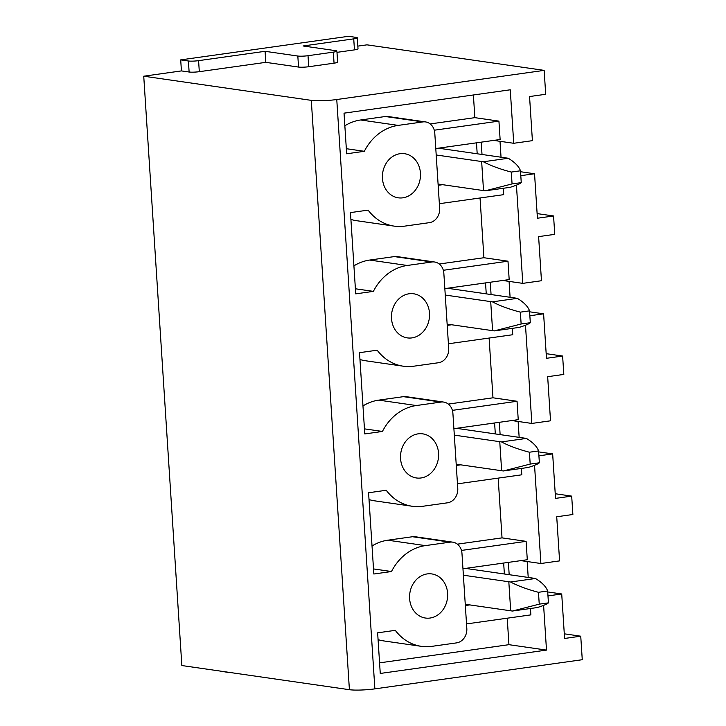 <?xml version="1.0" encoding="UTF-8"?>
<svg xmlns="http://www.w3.org/2000/svg" width="726" height="726" viewBox="0 0 726 726"><rect width="100%" height="100%" fill="white"/><g stroke="black" fill="none" stroke-linecap="round" stroke-linejoin="round"><path stroke-width="1.09" d="M357.836 46.119L366.957 44.84L544.155 70.377L336.764 99.526A18.567 2.341 -3.7 0 1 311.3 100.36L143.739 76.203L181.845 665.542L349.406 689.7A18.567 2.341 -3.7 0 0 374.87 688.865L336.764 99.526M230.414 672.548A7.432 0.935 -3.7 0 1 227.946 672.394L220.223 671.078M143.739 76.203L181.418 70.912L180.701 59.886L348.516 36.3L356.221 37.407A7.432 0.935 -3.7 0 1 357.301 37.825A7.432 0.935 -3.7 0 1 353.734 38.859L303.078 45.974L335.82 50.693A7.432 0.935 -3.7 0 1 336.9 51.101A7.432 0.935 -3.7 0 1 333.343 52.136L308.015 55.702A7.432 0.935 -3.7 0 1 297.823 56.038L265.081 51.31L198.588 60.657A7.432 0.935 -3.7 0 1 188.406 60.993L180.701 59.886M336.982 52.345L354.451 49.885A7.432 0.935 -3.7 0 0 358.009 48.851L357.301 37.825M181.418 70.912L189.123 72.019A7.432 0.935 -3.7 0 0 199.305 71.683L265.798 62.345L298.54 67.064A7.432 0.935 -3.7 0 0 308.722 66.728L334.051 63.171A7.432 0.935 -3.7 0 0 337.608 62.137L336.9 51.101M547.976 595.91L561.715 593.977L564.592 638.463L580.746 636.194L564.293 633.816M580.746 636.194L582.261 659.716L374.87 688.865M544.155 70.377L545.698 94.28L529.553 96.549L532.403 140.662L513.727 143.285L493.725 140.408M520.805 175.683L534.545 173.75L537.422 218.236L553.566 215.967L537.122 213.598M553.566 215.967L554.755 234.353L538.61 236.622L541.46 280.735L522.784 283.367L502.782 280.481M529.862 315.756L543.602 313.823L546.478 358.308L562.623 356.039L546.179 353.671M562.623 356.039L563.812 374.425L547.667 376.694L550.517 420.808L531.84 423.44L511.839 420.554M538.919 455.828L552.658 453.904L555.535 498.39L571.689 496.121L555.236 493.744M571.689 496.121L572.878 514.498L556.724 516.767L559.583 560.889L540.897 563.512L520.896 560.626M503.662 563.049L504.37 573.994M543.602 605.366L546.496 650.097L380.261 673.456L377.638 632.827L395.298 630.34A50.884 43.333 98.2 0 0 421.352 646.34A50.884 43.333 98.2 0 0 431.87 646.349L456.563 642.882A12.995 11.071 98.2 0 0 466.818 628.453L461.972 553.457A12.995 11.071 98.2 0 0 452.743 542.15A12.995 11.071 98.2 0 0 450.056 542.15L425.354 545.616A50.884 43.333 98.2 0 0 391.495 571.525L373.836 574.003L368.581 492.754L386.241 490.268A50.884 43.333 98.2 0 0 412.295 506.267A50.884 43.333 98.2 0 0 422.813 506.276L447.506 502.809A12.995 11.071 98.2 0 0 457.761 488.38L452.906 413.384A12.995 11.071 98.2 0 0 443.686 402.077A12.995 11.071 98.2 0 0 441 402.068L416.297 405.544A50.884 43.333 98.2 0 0 382.439 431.444L364.779 433.93L359.524 352.682L377.184 350.195A50.884 43.333 98.2 0 0 403.239 366.194A50.884 43.333 98.2 0 0 413.756 366.203L438.45 362.737A12.995 11.071 98.2 0 0 448.704 348.308L443.849 273.312A12.995 11.071 98.2 0 0 434.62 262.004A12.995 11.071 98.2 0 0 431.934 261.995L407.241 265.471A50.884 43.333 98.2 0 0 373.382 291.371L355.722 293.858L350.467 212.6L368.127 210.123A50.884 43.333 98.2 0 0 394.182 226.122A50.884 43.333 98.2 0 0 404.7 226.131L429.393 222.655A12.995 11.071 98.2 0 0 439.647 208.235L434.792 133.23A12.995 11.071 98.2 0 0 425.563 121.923A12.995 11.071 98.2 0 0 422.877 121.923L398.184 125.398A50.884 43.333 98.2 0 0 364.325 151.298L346.656 153.785L344.033 113.156L510.26 89.797L513.727 143.285M400.008 153.703A22.279 18.976 98.2 0 0 382.411 175.746A22.279 18.976 98.2 0 0 398.256 197.817A22.279 18.976 98.2 0 0 402.866 197.817A22.279 18.976 98.2 0 0 420.472 175.783A22.279 18.976 98.2 0 0 404.618 153.712A22.279 18.976 98.2 0 0 400.008 153.703M409.074 293.776A22.279 18.976 98.2 0 0 391.468 315.819A22.279 18.976 98.2 0 0 407.322 337.889A22.279 18.976 98.2 0 0 411.923 337.899A22.279 18.976 98.2 0 0 429.529 315.855A22.279 18.976 98.2 0 0 413.675 293.785A22.279 18.976 98.2 0 0 409.074 293.776M418.131 433.849A22.279 18.976 98.2 0 0 400.525 455.892A22.279 18.976 98.2 0 0 416.379 477.962A22.279 18.976 98.2 0 0 420.98 477.971A22.279 18.976 98.2 0 0 438.586 455.928A22.279 18.976 98.2 0 0 422.732 433.858A22.279 18.976 98.2 0 0 418.131 433.849M427.187 573.921A22.279 18.976 98.2 0 0 409.582 595.964A22.279 18.976 98.2 0 0 425.436 618.035A22.279 18.976 98.2 0 0 430.037 618.044A22.279 18.976 98.2 0 0 447.643 596.001A22.279 18.976 98.2 0 0 431.788 573.93A22.279 18.976 98.2 0 0 427.187 573.921M265.798 62.345L265.081 51.31M516.431 185.148L522.784 283.367M525.488 325.221L531.84 423.44M534.545 465.293L540.897 563.512M469.804 604.912L465.339 605.538M530.452 608.506L530.86 614.877L466.528 623.915M546.496 650.097L508.935 644.679L507.229 618.198M508.391 562.387L509.18 574.693M499.334 422.314L500.123 434.62M490.268 282.242L491.066 294.538M481.211 142.169L482.01 154.466M473.388 94.979L474.858 117.657L430.191 123.928M435.781 148.549L500.123 139.51L498.934 121.124L474.858 117.657M476.483 142.831L477.191 153.776M503.272 188.279L503.69 194.659L439.348 203.697M480.049 197.98L483.915 257.73L439.248 264.001M444.838 288.621L509.18 279.583L507.991 261.197L483.915 257.73M485.54 282.904L486.248 293.849M512.338 328.361L512.747 334.731L448.405 343.77M489.106 338.053L492.972 397.803L448.314 404.083M453.895 428.694L518.237 419.655L517.048 401.269L492.972 397.803M494.606 422.977L495.313 433.921M521.395 468.433L521.803 474.804L457.462 483.843M498.172 478.125L502.029 537.875L457.371 544.155M462.961 568.767L527.294 559.728L526.105 541.351L502.029 537.875M452.743 542.15L415.181 536.732A12.995 11.071 98.2 0 0 412.495 536.732L387.802 540.198A50.884 43.333 98.2 0 0 372.021 546.006M373.509 568.93L391.495 571.525M369.017 499.561A50.884 43.333 98.2 0 0 374.734 500.849L412.295 506.267M443.686 402.077L406.124 396.659A12.995 11.071 98.2 0 0 403.438 396.659L378.745 400.126A50.884 43.333 98.2 0 0 362.964 405.934M364.452 428.857L382.439 431.444M359.96 359.488A50.884 43.333 98.2 0 0 365.677 360.777L403.239 366.194M434.62 262.004L397.068 256.587A12.995 11.071 98.2 0 0 394.381 256.587L369.679 260.053A50.884 43.333 98.2 0 0 353.907 265.861M355.386 288.776L373.382 291.371M350.903 219.415A50.884 43.333 98.2 0 0 356.62 220.704L394.182 226.122M425.563 121.923L388.011 116.514A12.995 11.071 98.2 0 0 385.325 116.514L360.622 119.981A50.884 43.333 98.2 0 0 344.85 125.779M346.329 148.703L364.325 151.298M500.005 141.316L501.04 157.215M534.545 173.75L520.551 171.735M527.185 561.534L528.21 577.433M561.715 593.977L547.722 591.953M379.58 662.856L508.935 644.679M378.083 639.633A50.884 43.333 98.2 0 0 383.8 640.931L421.352 646.34M382.584 173.568L382.738 172.534M391.641 313.641L391.795 312.607M400.707 453.714L400.852 452.679M409.763 593.786L409.909 592.761M509.071 281.389L510.097 297.288M543.602 313.823L529.608 311.808M518.128 421.461L519.154 437.361M552.658 453.904L538.665 451.881M498.934 121.124L434.275 130.208M442.624 184.685L438.159 185.311M507.991 261.197L443.332 270.281M451.681 324.758L447.216 325.384M517.048 401.269L452.389 410.362M460.747 464.831L456.273 465.466M526.105 541.351L461.446 550.435M520.488 170.782L521.25 182.634L512.066 183.923L511.304 172.071L520.488 170.782C518.963 166.49 514.897 162.315 508.291 158.268A94.516 11.897 -3.7 0 0 506.657 158.023L438.395 148.186M511.304 172.071C500.096 169.14 490.785 165.7 483.371 161.771L508.291 158.268M521.25 182.634C520.079 183.787 516.386 185.348 510.169 187.317L485.249 190.82A94.516 11.897 -3.7 0 1 483.525 190.584L481.647 161.535A94.516 11.897 -3.7 0 0 483.371 161.771M436.199 154.983L481.647 161.535M512.066 183.923L485.249 190.82M438.077 184.032L483.525 190.584M529.544 310.855L530.307 322.707L521.132 323.996L520.361 312.153L529.544 310.855C528.02 306.563 523.954 302.388 517.348 298.341A94.516 11.897 -3.7 0 0 515.714 298.096L447.452 288.258M520.361 312.153C509.153 309.212 499.842 305.773 492.428 301.844L517.348 298.341M530.307 322.707C529.136 323.869 525.442 325.42 519.226 327.39L494.306 330.893A94.516 11.897 -3.7 0 1 492.582 330.657L490.703 301.608A94.516 11.897 -3.7 0 0 492.428 301.844M445.256 295.055L490.703 301.608M521.132 323.996L494.306 330.893M447.134 324.105L492.582 330.657M538.601 450.937L539.364 462.78L530.189 464.077L529.417 452.225L538.601 450.937C537.077 446.635 533.011 442.461 526.404 438.422A94.516 11.897 -3.7 0 0 524.771 438.168L456.509 428.331M529.417 452.225C518.21 449.285 508.899 445.855 501.485 441.916L526.404 438.422M539.364 462.78C538.193 463.941 534.499 465.502 528.283 467.462L503.363 470.965A94.516 11.897 -3.7 0 1 501.639 470.729L499.76 441.68A94.516 11.897 -3.7 0 0 501.485 441.916M454.313 435.137L499.76 441.68M530.189 464.077L503.363 470.965M456.191 464.177L501.639 470.729M547.658 591.009L548.429 602.861L539.246 604.15L538.474 592.298L547.658 591.009C546.133 586.708 542.068 582.533 535.461 578.495A94.516 11.897 -3.7 0 0 533.837 578.241L465.566 568.404M538.474 592.298C527.267 589.358 517.965 585.927 510.541 581.998L535.461 578.495M548.429 602.861C547.25 604.014 543.556 605.575 537.34 607.535L512.42 611.038A94.516 11.897 -3.7 0 1 510.696 610.802L508.817 581.762A94.516 11.897 -3.7 0 0 510.541 581.998M463.379 575.21L508.817 581.762M539.246 604.15L512.42 611.038M465.248 604.25L510.696 610.802M349.406 689.7L311.3 100.36M189.123 72.019L188.406 60.993M354.451 49.885L353.734 38.859M334.051 63.171L333.343 52.136M308.722 66.728L308.015 55.702M298.54 67.064L297.823 56.038M199.305 71.683L198.588 60.657M412.495 536.732L450.056 542.15M425.354 545.616L387.802 540.198M403.438 396.659L441 402.068M378.745 400.126L416.297 405.544M394.381 256.587L431.934 261.995M407.241 265.471L369.679 260.053M385.325 116.514L422.877 121.923M360.622 119.981L398.184 125.398"/></g></svg>
